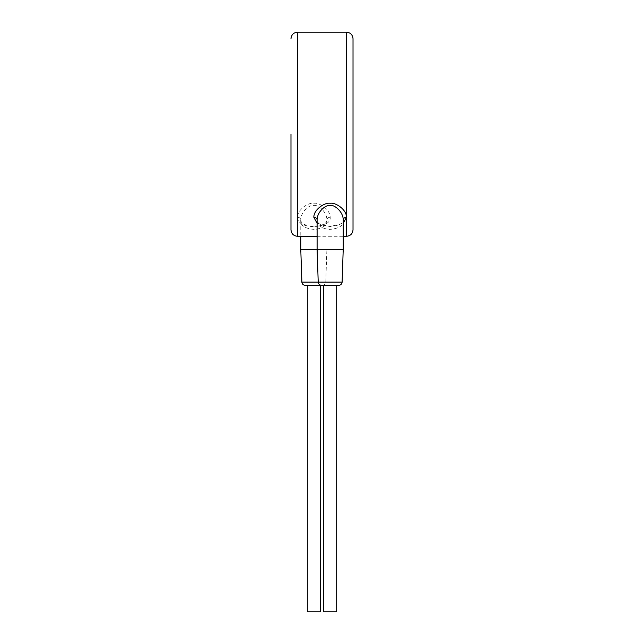 <?xml version="1.0" encoding="UTF-8"?>
<svg xmlns="http://www.w3.org/2000/svg" width="644" height="644" viewBox="0 0 644 644"><rect width="100%" height="100%" fill="white"/><g stroke="black" fill="none" stroke-linecap="round" stroke-linejoin="round"><path stroke-width="0.48" stroke-dasharray="3.22 2.42" d="M297.512 32.2L297.512 217.269C297.375 209.662 308.267 202.305 313.837 203.279C319.408 202.305 330.292 209.662 330.163 217.269C330.831 222.124 325.864 225.207 315.27 226.519C301.432 226.833 297.729 221.649 297.512 217.269L297.512 236.284M317.106 223.291L330.098 226.543L343.228 223.291M317.106 219.926C316.566 224.925 320.535 228.105 329.012 229.465C339.211 228.709 343.944 225.529 343.228 219.926C343.461 221.109 342.238 225.819 331.097 226.221C324.632 226.849 317.395 223.114 318.458 223.017C317.283 221.447 316.824 220.409 317.106 219.926M330.163 217.269A3.268 2.656 180 0 0 326.894 219.926C327.426 224.933 323.457 228.113 314.98 229.465C304.797 228.717 300.064 225.529 300.772 219.926C300.668 212.069 309.378 204.486 313.837 205.484C318.289 204.486 326.999 212.069 326.894 219.926L326.894 249.349L317.106 249.349L343.228 249.349M321.485 285.268L338.841 285.268M323.634 285.268L336.691 285.268L323.634 285.268M323.634 611.8L336.691 611.8M297.512 217.269A3.268 2.656 -0 0 1 300.772 219.926L300.772 236.284M305.159 285.268L322.515 285.268A3.268 3.268 90 0 0 325.784 282.112L326.894 249.349L300.772 249.349M307.309 285.268L320.366 285.268L307.309 285.268M307.309 611.8L320.366 611.8M353.025 229.755L353.025 38.729M346.488 236.284L346.488 32.2M301.891 282.112L342.109 282.112M317.106 236.284L343.228 236.284M300.772 219.926C300.49 220.377 300.941 221.415 302.133 223.017C301.231 223.122 307.848 226.777 314.771 226.221C326.25 225.698 327.015 221.117 326.894 219.926"/><path stroke-width="0.97" d="M290.975 134.242L290.975 229.755L290.975 134.242M343.228 223.291L346.488 217.269C346.625 209.654 335.733 202.305 330.163 203.279C324.592 202.305 313.709 209.662 313.837 217.269L317.106 223.291M290.975 229.755C291.402 233.756 293.584 235.937 297.512 236.284L297.512 32.2L346.488 32.2L346.488 217.269A3.268 2.656 0 0 0 343.228 219.926C343.324 212.069 334.622 204.486 330.163 205.484C325.711 204.486 317.001 212.069 317.106 219.926L317.106 249.349L300.772 249.349L300.772 236.284M343.228 219.926L343.228 249.349L317.106 249.349L318.217 282.112L301.891 282.112L300.772 249.349M342.109 282.112L318.217 282.112A3.268 3.268 -90 0 0 321.485 285.268L338.841 285.268A3.268 3.268 90 0 0 342.109 282.112L343.228 249.349M336.691 285.268L336.691 611.8L323.634 611.8L323.634 285.268M322.515 285.268L305.159 285.268A3.268 3.268 -90 0 1 301.891 282.112M320.366 285.268L320.366 611.8L307.309 611.8L307.309 285.268M346.488 32.2C350.417 32.554 352.598 34.728 353.025 38.729L353.025 229.755C352.598 233.756 350.417 235.937 346.488 236.284L346.488 217.269M313.837 217.269A3.268 2.656 180 0 1 317.106 219.926M297.512 32.2C293.584 32.554 291.402 34.728 290.975 38.729M297.512 236.284L317.106 236.284M343.228 236.284L346.488 236.284"/></g></svg>
